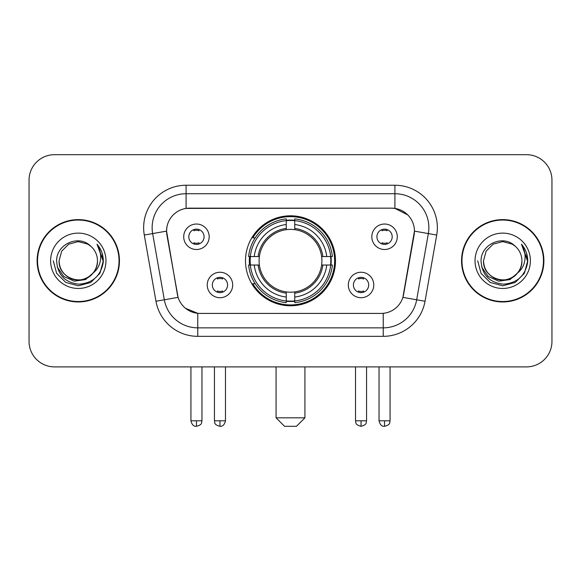 <?xml version="1.0" encoding="UTF-8"?>
<svg xmlns="http://www.w3.org/2000/svg" width="581" height="581" viewBox="0 0 581 581"><rect width="100%" height="100%" fill="white"/><g stroke="black" fill="none" stroke-linecap="round" stroke-linejoin="round"><path stroke-width="0.87" d="M245.509 260.789A44.991 44.991 0 0 0 290.5 305.78A44.991 44.991 0 0 0 335.491 260.789A44.991 44.991 0 0 0 290.5 215.798A44.991 44.991 0 0 0 245.509 260.789M373.772 284.98A12.731 12.731 0 0 1 361.041 297.719A12.731 12.731 0 0 1 348.31 284.98A12.731 12.731 0 0 1 361.041 272.249A12.731 12.731 0 0 1 373.772 284.98M353.401 284.98A7.64 7.64 0 0 0 361.041 292.621A7.64 7.64 0 0 0 368.681 284.98A7.64 7.64 0 0 0 361.041 277.34A7.64 7.64 0 0 0 353.401 284.98M232.69 284.98A12.731 12.731 0 0 1 219.959 297.719A12.731 12.731 0 0 1 207.228 284.98A12.731 12.731 0 0 1 219.959 272.249A12.731 12.731 0 0 1 232.69 284.98M212.319 284.98A7.64 7.64 0 0 0 219.959 292.621A7.64 7.64 0 0 0 227.599 284.98A7.64 7.64 0 0 0 219.959 277.34A7.64 7.64 0 0 0 212.319 284.98M397.288 236.765A12.731 12.731 0 0 1 384.557 249.503A12.731 12.731 0 0 1 371.818 236.765A12.731 12.731 0 0 1 384.557 224.034A12.731 12.731 0 0 1 397.288 236.765M376.916 236.765A7.64 7.64 0 0 0 384.557 244.405A7.64 7.64 0 0 0 392.197 236.765A7.64 7.64 0 0 0 384.557 229.125A7.64 7.64 0 0 0 376.916 236.765M209.182 236.765A12.731 12.731 0 0 1 196.443 249.503A12.731 12.731 0 0 1 183.712 236.765A12.731 12.731 0 0 1 196.443 224.034A12.731 12.731 0 0 1 209.182 236.765M188.803 236.765A7.64 7.64 0 0 0 196.443 244.405A7.64 7.64 0 0 0 204.084 236.765A7.64 7.64 0 0 0 196.443 229.125A7.64 7.64 0 0 0 188.803 236.765M155.969 301.263L144.291 235.051A42.442 42.442 0 0 1 186.087 185.237L394.913 185.237A42.442 42.442 0 0 1 436.709 235.051L425.031 301.263A42.442 42.442 0 0 1 383.235 336.341L197.765 336.341A42.442 42.442 0 0 1 155.969 301.263L178.098 297.363L166.914 235.058A22.92 22.92 0 0 1 189.486 208.158L391.514 208.158A22.92 22.92 0 0 1 414.086 235.058L403.606 294.48A22.92 22.92 0 0 1 381.034 313.42L199.966 313.42A22.92 22.92 0 0 1 177.394 294.48L166.565 231.129L152.65 233.584A33.952 33.952 0 0 1 186.087 193.727L394.913 193.727A33.952 33.952 0 0 1 428.35 233.584L416.671 299.789A33.952 33.952 0 0 1 383.235 327.851L197.765 327.851A33.952 33.952 0 0 1 164.329 299.789L152.65 233.584A33.952 33.952 0 0 1 152.135 227.687M249.547 265.038A41.171 41.171 0 0 1 249.547 256.548M37.111 260.789A41.171 41.171 0 0 0 78.282 301.96A41.171 41.171 0 0 0 119.454 260.789A41.171 41.171 0 0 0 78.282 219.618A41.171 41.171 0 0 0 37.111 260.789M461.546 260.789A41.171 41.171 0 0 0 502.718 301.96A41.171 41.171 0 0 0 543.889 260.789A41.171 41.171 0 0 0 502.718 219.618A41.171 41.171 0 0 0 461.546 260.789M186.087 185.237L186.087 208.412L391.514 208.158L394.913 208.412L407.717 214.868M166.565 231.078L166.82 227.687M381.034 313.42L199.966 313.42M197.765 336.341L197.765 313.312L185.528 308.308M428.35 233.584L414.435 231.129L402.902 297.363L416.671 299.789L428.35 233.584L436.709 235.051M403.606 294.48L403.468 295.199M177.532 295.199L177.394 294.48M551.95 180.146A25.462 25.462 0 0 0 526.488 154.684L54.512 154.684A25.462 25.462 0 0 0 29.05 180.146L29.05 341.432A25.462 25.462 0 0 0 54.512 366.894L526.488 366.894A25.462 25.462 0 0 0 551.95 341.432L551.95 180.146L551.95 341.432M29.05 180.146L29.05 341.432M526.488 154.684L54.512 154.684M54.512 366.894L526.488 366.894M119.032 260.789A40.743 40.743 0 0 0 78.282 220.046A40.743 40.743 0 0 0 37.54 260.789A40.743 40.743 0 0 0 78.282 301.532A40.743 40.743 0 0 0 119.032 260.789M94.209 272.09L85.545 279.584L74.194 281.168L63.75 276.44L57.221 267.013M97.47 260.789C98.124 274.973 80.65 285.06 68.689 277.406C62.559 273.564 59.356 268.023 59.102 260.789L61.673 251.195L68.689 244.173L78.282 241.609L87.876 244.173L90.854 246.293C79.081 233.954 56.415 244.122 56.626 260.789C57.49 274.798 64.912 282.598 78.9 284.182C92.677 283.179 100.796 275.866 103.265 262.227L103.302 260.789C103.229 254.5 101.138 248.973 97.02 244.209C100.15 249.351 101.254 254.877 100.331 260.789C99.431 265.822 96.983 269.933 92.982 273.114A19.188 19.188 0 0 0 97.47 260.789C97.209 268.023 94.013 273.564 87.876 277.406C75.922 285.06 58.449 274.973 59.102 260.789L61.673 251.195L68.689 244.173L78.282 241.609L87.876 244.173L90.854 246.293L87.876 244.173L78.282 241.609L68.689 244.173L61.673 251.195L59.102 260.789C59.356 268.023 62.559 273.564 68.689 277.406C80.65 285.06 98.124 274.973 97.47 260.789A19.188 19.188 0 0 0 90.854 246.293M92.982 273.114C82.8 286.883 58.1 278.074 59.102 260.789M50.612 260.789A27.67 27.67 0 0 0 78.282 288.459A27.67 27.67 0 0 0 105.96 260.789A27.67 27.67 0 0 0 78.282 233.119A27.67 27.67 0 0 0 50.612 260.789M97.02 244.209L103.295 261.515L102.125 253.207L103.295 261.515L102.125 253.207L103.295 261.515L97.209 244.427L103.295 261.515L97.209 244.427L103.302 260.789L99.954 273.302L90.796 282.46L78.282 285.808L65.776 282.46L56.618 273.302L53.263 260.789M97.209 244.427L103.295 261.53M543.46 260.789A40.743 40.743 0 0 0 502.718 220.046A40.743 40.743 0 0 0 461.968 260.789A40.743 40.743 0 0 0 502.718 301.532A40.743 40.743 0 0 0 543.46 260.789M518.637 272.09L509.973 279.584L498.629 281.168L488.178 276.44L481.656 267.013M521.898 260.789C522.551 274.973 505.078 285.06 493.124 277.406C486.987 273.564 483.791 268.023 483.53 260.789L486.101 251.195L493.124 244.173L502.718 241.609L512.311 244.173L515.282 246.293C503.509 233.954 480.843 244.122 481.053 260.789C481.918 274.798 489.347 282.598 503.335 284.182C517.105 283.179 525.224 275.866 527.693 262.227L527.737 260.789C527.664 254.5 525.573 248.973 521.455 244.209C524.585 249.351 525.689 254.877 524.759 260.789C523.866 265.822 521.418 269.933 517.417 273.114A19.188 19.188 0 0 0 521.898 260.789C521.644 268.023 518.441 273.564 512.311 277.406C500.35 285.06 482.876 274.973 483.53 260.789L486.101 251.195L493.124 244.173L502.718 241.609L512.311 244.173L515.282 246.293L512.311 244.173L502.718 241.609L493.124 244.173L486.101 251.195L483.53 260.789C483.791 268.023 486.987 273.564 493.124 277.406C505.078 285.06 522.551 274.973 521.898 260.789A19.188 19.188 0 0 0 515.282 246.293M517.417 273.114C507.235 286.883 482.535 278.074 483.53 260.789M475.04 260.789A27.67 27.67 0 0 0 502.718 288.459A27.67 27.67 0 0 0 530.388 260.789A27.67 27.67 0 0 0 502.718 233.119A27.67 27.67 0 0 0 475.04 260.789M521.455 244.209L527.722 261.515L526.56 253.207L527.722 261.515L526.56 253.207L527.722 261.515L521.644 244.427L527.722 261.515L521.644 244.427L527.737 260.789L524.382 273.302L515.224 282.46L502.718 285.808L490.204 282.46L481.046 273.302L477.698 260.789M521.644 244.427L527.722 261.53M296.441 426.316L284.559 426.316L276.069 417.826L304.931 417.826L296.441 426.316M294.741 300.973L294.741 302.679A42.101 42.101 0 0 0 332.39 265.038L330.683 265.038A40.409 40.409 0 0 1 294.741 300.973L294.741 297.044A36.501 36.501 0 0 0 326.754 265.038L321.62 265.038A31.41 31.41 0 0 0 294.741 229.669L294.741 220.606A40.409 40.409 0 0 1 330.683 256.548L332.39 256.548A42.101 42.101 0 0 0 294.741 218.899L294.741 220.606M250.317 265.038L248.61 265.038A42.101 42.101 0 0 0 286.259 302.679L286.259 300.973A40.409 40.409 0 0 1 250.317 265.038L254.246 265.038A36.501 36.501 0 0 0 286.259 297.044L286.259 291.909A31.41 31.41 0 0 0 321.62 265.038L322.876 265.038A32.652 32.652 0 0 1 294.741 293.165L294.741 297.044M286.259 220.606L286.259 218.899A42.101 42.101 0 0 0 248.61 256.548L250.317 256.548A40.409 40.409 0 0 1 286.259 220.606L286.259 224.535A36.501 36.501 0 0 0 254.246 256.548L259.38 256.548A31.41 31.41 0 0 0 286.259 291.909L286.259 293.165A32.652 32.652 0 0 1 258.124 265.038L254.246 265.038M250.404 265.038A40.321 40.321 0 0 1 250.404 256.548M294.741 220.693A40.321 40.321 0 0 0 286.259 220.693M330.596 256.548A40.321 40.321 0 0 1 330.596 265.038M330.683 256.548L326.754 256.548A36.501 36.501 0 0 0 294.741 224.535M326.754 265.038L330.683 265.038M286.259 297.044L286.259 300.973M321.62 256.548L326.754 256.548M294.741 291.96L294.741 293.165M286.259 291.909A31.41 31.41 0 0 1 259.38 265.038L258.124 265.038M294.741 300.885A40.321 40.321 0 0 1 286.259 300.885M254.246 256.548L250.317 256.548M286.259 229.618L286.259 224.535M294.741 229.669A31.41 31.41 0 0 0 259.38 256.548L258.124 256.548A32.652 32.652 0 0 1 286.259 228.413M294.741 229.618L294.741 228.413A32.652 32.652 0 0 1 322.876 256.548M255.182 237.869L252.779 237.869A44.141 44.141 0 0 1 334.641 260.789A44.141 44.141 0 0 1 252.779 283.71L255.182 283.71M193.901 243.969L193.901 242.764A6.514 6.514 0 0 0 198.992 242.764L198.992 243.969M198.992 229.568L198.992 230.773A6.514 6.514 0 0 0 193.901 230.773L193.901 229.568M382.007 243.969L382.007 242.764A6.514 6.514 0 0 0 387.099 242.764L387.099 243.969M387.099 229.568L387.099 230.773A6.514 6.514 0 0 0 382.007 230.773L382.007 229.568M217.41 292.185L217.41 290.979A6.514 6.514 0 0 0 222.508 290.979L222.508 292.185M222.508 277.776L222.508 278.989A6.514 6.514 0 0 0 217.41 278.989L217.41 277.776M358.492 292.185L358.492 290.979A6.514 6.514 0 0 0 363.59 290.979L363.59 292.185M363.59 277.776L363.59 278.989A6.514 6.514 0 0 0 358.492 278.989L358.492 277.776M394.913 185.237L394.913 208.412M383.235 313.312L383.235 336.341M144.291 235.051L152.65 233.584M416.671 299.789L425.031 301.263M294.741 291.909A31.41 31.41 0 0 0 321.62 265.038M286.259 301.27A40.699 40.699 0 0 0 294.741 301.27M330.981 265.038A40.699 40.699 0 0 0 330.981 256.548M294.741 220.308A40.699 40.699 0 0 0 286.259 220.308M196.443 420.804L190.931 420.804C191.89 424.733 193.727 426.577 196.443 426.316L196.443 420.804L201.963 420.804L201.963 366.894M384.557 420.804L379.037 420.804C380.003 424.733 381.84 426.577 384.557 426.316L384.557 420.804L390.069 420.804L390.069 366.894M219.959 420.804L214.44 420.804C215.224 422.51 213.263 424.457 219.959 426.316L219.959 420.804L225.479 420.804L225.479 366.894M361.041 420.804L355.521 420.804C356.306 422.51 354.345 424.457 361.041 426.316L361.041 420.804L366.56 420.804L366.56 366.894M304.931 366.894L304.931 417.826M276.069 366.894L276.069 417.826M190.931 420.804L190.931 366.894M201.963 420.804C201.186 422.51 203.139 424.457 196.443 426.316M379.037 420.804L379.037 366.894M390.069 420.804C389.292 422.51 391.253 424.457 384.557 426.316M214.44 420.804L214.44 366.894M225.479 420.804C224.513 424.733 222.676 426.577 219.959 426.316M355.521 420.804L355.521 366.894M366.56 420.804C365.776 422.51 367.737 424.457 361.041 426.316"/></g></svg>
